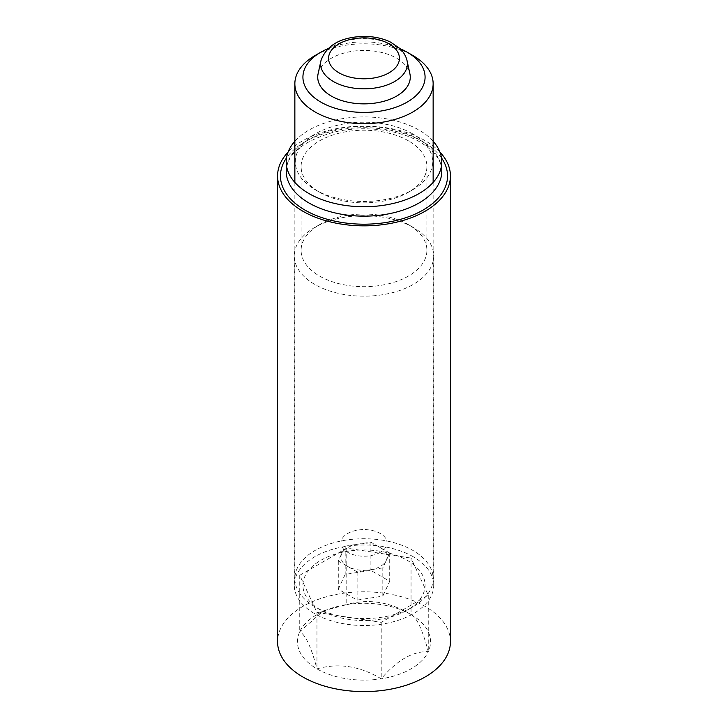<?xml version="1.0" encoding="UTF-8"?>
<svg xmlns="http://www.w3.org/2000/svg" width="728" height="728" viewBox="0 0 728 728"><rect width="100%" height="100%" fill="white"/><g stroke="black" fill="none" stroke-linecap="round" stroke-linejoin="round"><path stroke-width="0.55" stroke-dasharray="3.64 2.73" d="M411.047 614.541A66.53 38.411 0 0 0 346.783 604.595C368.013 598.407 389.435 601.719 411.047 614.541C416.735 617.317 422.477 629.684 428.264 651.642A66.53 38.411 0 0 0 411.047 614.541L411.047 558.085L428.264 595.185L381.217 622.349L316.953 612.412L299.736 575.302L299.736 631.758A66.53 38.411 0 0 0 316.953 668.859A66.53 38.411 0 0 0 381.217 678.805A66.53 38.411 0 0 0 428.264 651.642C412.612 651.214 396.933 660.269 381.217 678.805C359.987 666.047 338.566 662.726 316.953 668.859C311.266 647.128 305.523 634.761 299.736 631.758L323.259 610.901L346.783 604.595A66.53 38.411 0 0 0 316.953 614.541A66.53 38.411 0 0 0 299.736 631.758M450.432 641.705A86.432 49.895 0 0 0 425.116 606.415A86.432 49.895 0 0 0 330.921 595.604A86.432 49.895 0 0 0 277.568 641.705M439.949 152.134A86.432 49.895 0 0 0 425.116 140.668A86.432 49.895 0 0 0 288.051 152.134M413.295 556.784A69.715 40.249 0 0 0 337.319 548.057A69.715 40.249 0 0 0 294.285 585.248A69.715 40.249 0 0 0 364 625.498A69.715 40.249 0 0 0 433.715 585.248A69.715 40.249 0 0 0 413.295 556.784M299.736 575.302L346.783 548.148L411.047 558.085M413.295 227.464A69.715 40.249 0 0 0 314.705 227.464A69.715 40.249 0 0 0 294.285 255.928A69.715 40.249 0 0 0 364 296.178A69.715 40.249 0 0 0 433.715 255.928A69.715 40.249 0 0 0 413.295 227.464L408.481 224.679A62.899 36.318 0 0 0 319.519 224.679A62.899 36.318 0 0 0 301.101 250.359A62.899 36.318 0 0 0 364 286.677A62.899 36.318 0 0 0 426.899 250.359A62.899 36.318 0 0 0 408.481 224.679L413.295 227.464M408.481 140.859A62.899 36.318 0 0 0 339.93 132.987A62.899 36.318 0 0 0 301.101 166.539A62.899 36.318 0 0 0 319.519 192.219A62.899 36.318 0 0 0 408.481 192.219A62.899 36.318 0 0 0 426.899 166.539A62.899 36.318 0 0 0 408.481 140.859M412.549 133.806A68.669 39.64 0 0 0 315.452 133.806A68.669 39.64 0 0 0 315.442 189.862A68.669 39.64 0 0 0 412.558 189.862A68.669 39.64 0 0 0 412.549 133.806M433.142 141.259A77.787 44.909 0 0 0 419 130.075A77.787 44.909 0 0 0 294.858 141.259M346.783 548.148L346.783 604.595M428.264 595.185L428.264 651.642M381.217 622.349L381.217 678.805M316.953 612.412L316.953 668.859M382.819 567.885L357.111 571.862L338.293 560.997L345.181 546.155L358.03 544.162L370.889 542.178L389.708 553.043L382.819 567.885L382.819 596.114L357.111 600.09L338.293 589.225L345.181 574.383L370.889 570.406L389.708 581.272L382.819 596.114M380.298 547.611A23.05 13.304 180 0 1 387.05 557.02A23.05 13.304 180 0 1 386.259 560.46A23.05 13.304 180 0 1 380.298 566.43A23.05 13.304 180 0 1 369.97 569.869A23.05 13.304 180 0 1 347.702 566.43A23.05 13.304 180 0 1 340.95 557.02A23.05 13.304 180 0 1 341.741 553.571A23.05 13.304 180 0 1 358.03 544.162A23.05 13.304 180 0 1 380.298 547.611M327.882 48.721A61.079 35.263 180 0 1 400.118 48.721M318.091 73.819A46.274 26.718 180 0 1 364 50.441A46.274 26.718 180 0 1 409.909 73.819M315.106 55.51A69.142 39.922 180 0 1 412.894 55.51M412.894 606.888A69.142 39.922 180 0 1 315.106 606.888A69.142 39.922 180 0 1 294.858 578.66A69.142 39.922 180 0 1 364 538.738A69.142 39.922 180 0 1 433.142 578.66A69.142 39.922 180 0 1 412.894 606.888L407.189 610.182A61.079 35.263 180 0 1 320.811 610.182A61.079 35.263 180 0 1 320.811 560.314A61.079 35.263 180 0 1 407.189 560.314A61.079 35.263 180 0 1 407.189 610.182L412.894 606.888M389.708 553.043L389.708 581.272M370.889 542.178L370.889 570.406M357.111 571.862L357.111 600.09M338.293 560.997L338.293 589.225M345.181 546.155L345.181 574.383M380.298 552.315A23.05 13.304 180 0 1 355.182 555.2A23.05 13.304 180 0 1 340.95 542.906A23.05 13.304 180 0 1 364 529.602A23.05 13.304 180 0 1 387.05 542.906A23.05 13.304 180 0 1 380.298 552.315M419 139.485A77.787 44.909 0 0 0 334.234 129.757A77.787 44.909 0 0 0 286.213 171.244C286.823 154.108 302.784 141.068 334.097 132.114C362.926 125.116 398.889 129.438 420.192 142.124C434.725 151.106 441.923 160.815 441.787 171.244A77.787 44.909 0 0 0 419 139.485M441.486 157.912A83.547 48.239 0 0 0 423.077 141.842A83.547 48.239 0 0 0 286.514 157.912M320.957 60.652A43.38 25.043 180 0 1 364 38.73A43.38 25.043 180 0 1 407.043 60.652M323.259 610.901L316.953 614.541M433.715 585.248L433.715 255.928M294.285 585.248L294.285 255.928M319.519 224.679L314.705 227.464M426.899 250.359L426.899 166.539M301.101 250.359L301.101 166.539M408.481 192.219L412.558 189.862M319.519 192.219L315.442 189.862M294.858 182.41L294.858 578.66M433.142 182.41L433.142 578.66M320.811 610.182L315.106 606.888M340.95 542.906L340.95 557.02M387.05 542.906L387.05 557.02"/><path stroke-width="1.09" d="M288.051 152.134A86.432 49.895 0 0 0 277.568 175.948L277.568 641.705A86.432 49.895 0 0 0 364 691.6A86.432 49.895 0 0 0 450.432 641.705L450.432 175.948A86.432 49.895 0 0 0 439.949 152.134M277.568 175.948A86.432 49.895 0 0 0 364 225.844A86.432 49.895 0 0 0 450.432 175.948M294.858 141.259A77.787 44.909 0 0 0 286.213 161.834A77.787 44.909 0 0 0 364 206.743A77.787 44.909 0 0 0 441.787 161.834A77.787 44.909 0 0 0 433.142 141.259M400.118 48.721A61.079 35.263 180 0 1 407.189 52.216A61.079 35.263 180 0 1 407.189 102.084A61.079 35.263 180 0 1 320.811 102.084A61.079 35.263 180 0 1 320.811 52.216A61.079 35.263 180 0 1 327.882 48.721M407.043 60.652L409.909 73.819A46.274 26.718 180 0 1 396.714 96.041A46.274 26.718 180 0 1 343.661 101.147A46.274 26.718 180 0 1 318.091 73.819L320.957 60.652C326.481 45.291 340.567 37.21 363.208 36.4C373.337 36.327 382.446 38.229 390.536 42.106L399.881 48.485C403.603 52.016 405.987 56.074 407.043 60.652A43.38 25.043 180 0 1 394.676 81.49A43.38 25.043 180 0 1 344.926 86.277A43.38 25.043 180 0 1 320.957 60.652M407.189 52.216L412.894 55.51A69.142 39.922 180 0 1 433.142 83.738A69.142 39.922 180 0 1 412.894 111.966A69.142 39.922 180 0 1 337.537 120.621A69.142 39.922 180 0 1 294.858 83.738A69.142 39.922 180 0 1 315.106 55.51L320.811 52.216M286.213 161.834L286.213 171.244A77.787 44.909 0 0 0 364 216.152A77.787 44.909 0 0 0 441.787 171.244L441.787 161.834M286.514 157.912A83.547 48.239 0 0 0 364 224.188A83.547 48.239 0 0 0 441.486 157.912M389.061 72.8A35.435 20.457 180 0 1 329.775 63.627A35.435 20.457 180 0 1 373.173 38.575A35.435 20.457 180 0 1 389.061 72.8M294.858 83.738L294.858 182.41M433.142 83.738L433.142 182.41"/></g></svg>
